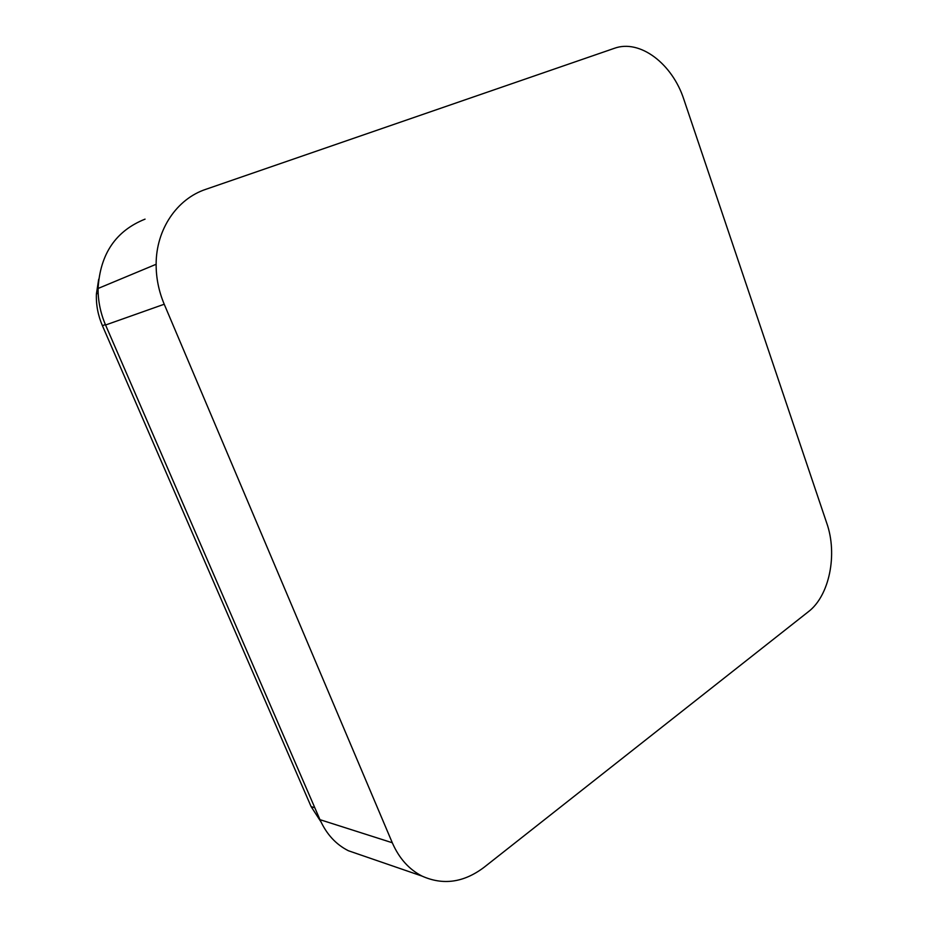 <?xml version="1.0" encoding="UTF-8"?>
<svg xmlns="http://www.w3.org/2000/svg" width="928" height="928" viewBox="0 0 928 928"><rect width="100%" height="100%" fill="white"/><g stroke="black" fill="none" stroke-linecap="round" stroke-linejoin="round"><path stroke-width="1.39" d="M321.03 821.976L311.112 806.606L102.405 325.658C97.997 315.369 95.99 304.79 96.408 293.921L98.693 279.235M614.255 48.349C639.96 38.837 672.487 63.893 683.913 99.574L826.778 523.218C837.74 554.306 829.481 595.706 808.416 611.691L484.114 867.274C463.861 882.574 443.178 885.521 422.089 876.113C409.016 869.443 399.086 858.319 392.289 842.752L164.221 304.233C158.792 291.276 156.09 277.959 156.136 264.271C156.101 229.378 176.946 198.87 205.807 189.324L614.255 48.349M360.772 855.001L348.348 850.721C335.866 844.422 326.412 834.075 319.974 819.668L105.572 325.009C100.502 313.188 98.008 301.008 98.09 288.469C100.143 253.959 115.803 230.84 145.058 219.136M314.801 807.743L311.112 806.606M105.398 324.603L102.405 325.658M319.974 819.668L392.289 842.752M105.572 325.009L164.221 304.233M98.171 293.19L96.408 293.921M348.348 850.721L422.089 876.113M98.09 288.469L156.136 264.271"/></g></svg>
